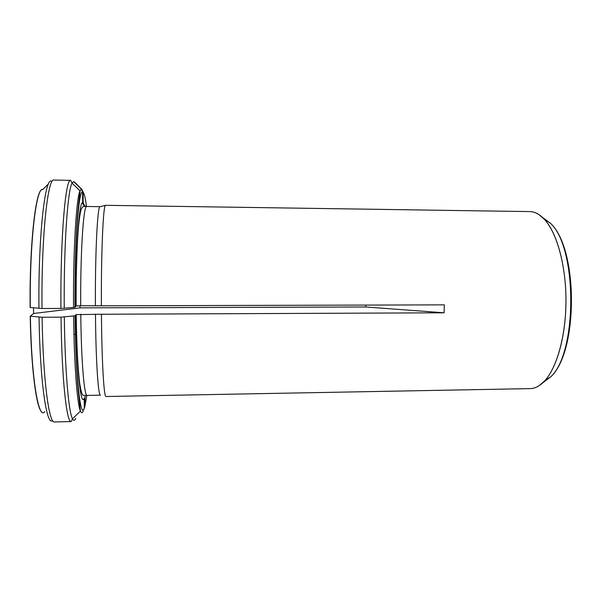 <?xml version="1.0" encoding="UTF-8"?>
<svg xmlns="http://www.w3.org/2000/svg" width="602" height="602" viewBox="0 0 602 602"><rect width="100%" height="100%" fill="white"/><g stroke="black" fill="none" stroke-linecap="round" stroke-linejoin="round"><path stroke-width="0.9" d="M85.07 395.506L84.807 406.862L83.701 409.51M84.506 205.583L83.189 202.701C83.317 204.56 84.272 205.809 86.056 206.448L100.007 206.697L105.516 205.32C103.266 204.56 101.106 251.282 101.392 305.808L444.321 304.868L444.118 312.799L365.745 306.982L365.978 305.079M101.392 305.808L80.706 305.718L76.145 306.049L74.957 307.268L73.549 307.487L60.93 308.427L42.005 308.487L30.123 307.494C29.415 242.215 36.052 187.267 42.531 189.683M83.189 202.701L83.099 192.219L81.925 189.464L74.309 181.902M76.145 306.049C76.033 279.132 76.597 255.767 77.824 235.954C78.448 225.675 79.381 217.465 80.608 211.325C82.015 206.11 84.009 206.268 84.491 206.373L86.033 206.441C83.956 205.937 82.82 204.642 82.64 202.55L82.557 191.978L81.368 189.201L73.685 181.578L72.052 183.128C67.65 190.164 63.729 246.06 64.248 308.292M538.933 214.605L544.426 219.361C556.79 232.673 565.918 265.106 565.978 300.037C566.053 334.968 557.046 367.438 544.735 380.795L544.058 381.502C539.512 386.168 534.862 388.538 530.099 388.621L105.982 396.515C103.98 397.787 101.813 362.517 101.445 314.244L76.085 314.613C76.68 370.666 80.819 407.539 84.205 398.215L84.288 408.382C80.54 419.677 75.829 379.072 75.167 315.802L61.02 317.164C61.765 379.117 66.709 423.387 71.209 421.566L54.481 421.949C49.003 423.8 42.99 379.41 42.11 317.254L30.235 316.185C31.063 367.92 36.293 407.644 41.561 411.678M76.085 314.613L75.167 315.802M95.47 314.109C95.868 361.651 98.269 396.417 100.496 395.168L87.155 395.409C84.31 396.68 81.262 361.84 80.773 314.169M544.058 381.502C555.646 369.763 564.684 340.905 565.79 308.42C567.415 270.147 557.497 232.184 543.749 218.654C539.189 214.011 534.531 211.656 529.76 211.588L417.562 209.947M100.007 206.697C97.509 206.065 95.108 252.072 95.409 305.673M33.509 307.833L33.577 313.491L30.235 316.185M79.931 305.726L80.089 307.863L365.745 306.982M105.516 205.32L418.194 209.932M101.445 314.244L444.118 312.799M48.566 183.821L42.704 189.502C36.225 187.064 29.588 242.102 30.288 307.517M80.089 307.863L33.577 313.491M42.11 317.254L61.02 317.164M82.64 202.55C79.095 201.527 75.619 249.717 76.01 306.117M82.557 191.978C78.606 189.826 74.625 243.547 75.092 307.193M81.368 189.201L80.021 190.804L72.052 183.128L70.758 180.374C65.618 177.44 60.313 237.09 60.93 308.427M42.005 308.487C41.275 236.91 47.776 177.086 54.029 180.051L70.758 180.374M86.635 206.501C83.445 205.854 80.352 251.967 80.706 305.718M86.47 206.494C85.446 198.284 84.325 193.528 83.099 192.219M542.259 217.202L550.552 223.387C577.333 247.542 577.536 352.486 550.838 376.747L544.735 380.795L539.249 385.573M74.957 307.268C74.844 271.758 75.626 242.207 77.304 218.616C79.231 194.747 79.9 195.567 80.021 190.804C76.341 197.87 73.12 249.875 73.549 307.487M73.625 316.118C74.166 365.497 77.229 404.499 80.435 411.098C81.368 413.228 82.278 413.22 83.166 411.053M64.331 317.021C64.963 370.365 68.666 412.167 72.496 418.804C73.617 420.986 74.708 420.843 75.769 418.39M84.807 406.862L86.823 395.416M83.309 192.459L83.053 191.639M543.749 218.654L550.552 223.387C578.244 248.491 578.439 351.538 550.838 376.747L542.568 382.962M38.934 308.375C38.197 237.06 44.902 177.673 51.32 181.157M52.577 420.52C46.76 426.788 39.988 382.398 39.047 317.134M44.744 411.633C38.686 420.617 31.387 379.094 30.401 316.2M75.032 315.884C75.461 346.632 76.492 371.201 78.132 389.584L80.435 411.098L72.496 418.804L71.209 421.566M75.506 334.449L73.956 334.456M76.221 314.537C76.642 345.172 77.831 368.311 79.78 383.956C82.421 398.9 83.001 394.348 84.844 395.514L87.155 395.409"/></g></svg>
